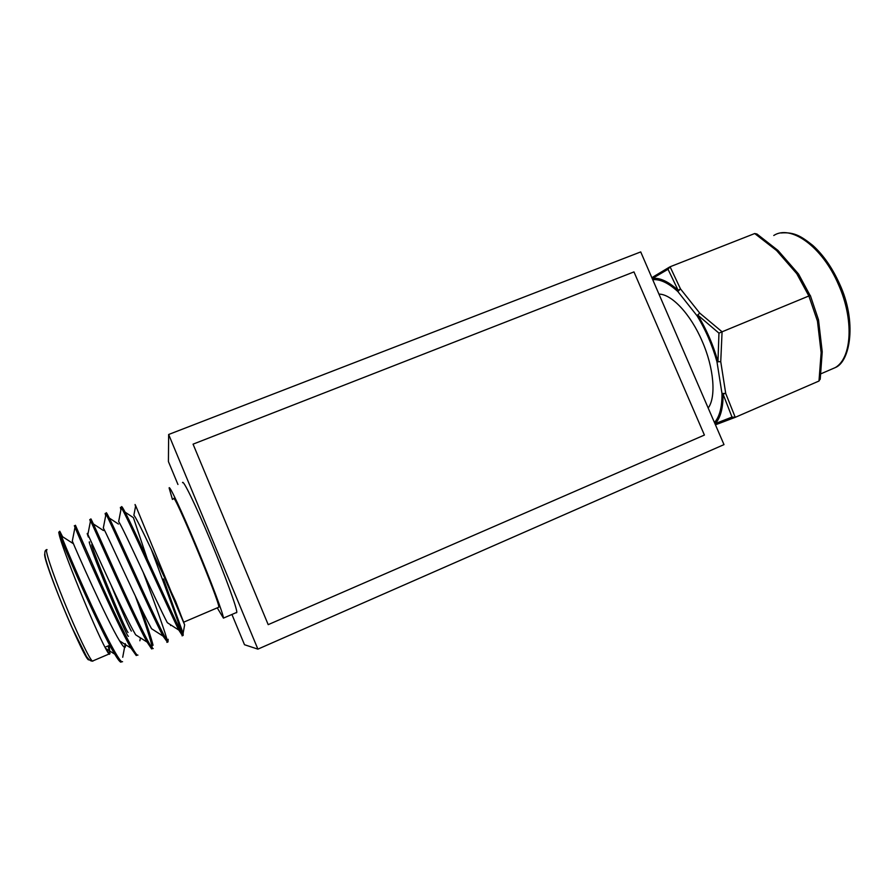 <?xml version="1.0" encoding="UTF-8"?>
<svg xmlns="http://www.w3.org/2000/svg" width="895" height="895" viewBox="0 0 895 895"><rect width="100%" height="100%" fill="white"/><g stroke="black" fill="none" stroke-linecap="round" stroke-linejoin="round"><path stroke-width="1.34" d="M723.999 444.614L640.719 251.92L168.652 434.489L257.894 649.132L723.999 444.614M177.948 484.486L168.417 461.563L168.652 434.489M257.894 649.132L244.503 644.724L231.928 614.462M172.444 499.455L169.133 487.999C169.11 484.307 181.551 510.676 196.397 546.252C211.242 581.784 223.694 615.066 223.426 618.121L217.25 607.85M182.524 482.673C182.86 478.847 195.636 505.004 210.459 540.457C225.294 575.865 237.399 609.193 236.783 612.381L236.548 612.773M109.302 653.898L105.934 648.573M120.4 507.375L121.295 507.812C125.445 512.511 167.734 607.906 178.855 630.114L182.468 635.696M121.496 506.939C121.351 503.079 134.015 529.952 150.27 565.495C166.09 600.288 181.45 633.828 183.184 635.383L183.128 633.268L163.483 578.964M109.649 654.01C109.459 655.039 108.082 653.137 105.532 648.316C93.762 626.59 61.822 547.796 59.215 534.583L58.757 532.29L59.338 533.979C62.784 544.775 99.703 629.61 114.75 654.167C117.513 658.854 119.516 661.528 120.769 662.177L121.742 661.763M74.319 525.712L75.001 527.289L72.316 541.039L73.245 543.623L62.572 536.72L59.887 531.451C58.052 528.195 69.195 556.097 85.528 592.166C101.415 627.484 118.442 660.846 121.888 661.696L122.559 661.707M58.757 532.29L59.294 531.675M75.001 527.289C78.592 536.631 116.898 624.195 131.017 648.159L136.241 655.532L137.069 655.185M75.426 525.264L101.873 585.431C117.748 620.615 134.351 654.021 137.349 655.062L137.942 655.106M89.768 519.559L90.552 520.7C94.299 528.542 133.948 618.736 147.116 642.118L151.624 648.931L152.295 648.64M90.876 519.122C89.903 515.565 101.817 542.941 118.106 578.741C133.97 613.791 150.147 647.253 152.721 648.461L153.224 648.551M105.129 513.45L105.979 514.211C109.917 520.498 150.886 613.31 163.058 636.11L167.432 642.151M106.236 513.014C105.677 509.3 117.972 536.418 134.239 572.095C150.08 607.011 165.844 640.518 168.003 641.905L168.126 639.276M90.395 521.516L89.791 519.615M152.318 648.103C151.423 641.804 145.807 624.587 135.481 596.45M105.688 515.71L105.14 513.517M153.056 645.284C151.49 638.706 147.261 625.84 140.381 606.653M167.343 641.122C166.492 635.461 154.667 602.95 143.189 572.274M120.881 509.96L120.4 507.443M183.788 622.383L135.682 505.72C134.821 503.907 134.787 504.098 135.581 506.279M173.664 498.974C172.422 488.502 220.371 603.364 218.805 607.19L218.436 607.347M108.183 646.134L110.029 653.507M164.848 578.405L184.638 624.867L175.733 601.619C161.201 570.585 137.058 517.847 133.858 515.307L135.682 505.72M182.009 633.571C179.481 624.609 163.516 582.511 151.098 548.825M109.682 651.37L109.224 645.687M72.316 541.039C75.325 548.747 106.986 620.403 119.617 640.898C124.226 648.539 126.117 649.457 125.278 643.65M88.359 537.045C86.994 533.297 86.837 532.435 87.878 534.483C91.021 540.938 123.801 614.764 135.66 634.812L147.116 642.118M105.979 514.211L103.317 528.005C106.617 533.185 140.504 609.148 151.568 628.737L163.058 636.11M121.295 507.812L118.643 521.617C122.123 525.488 157.106 603.566 167.331 622.685L178.855 630.114M170.632 625.549L170.419 624.665M147.261 558.883L133.389 517.646L125.143 512.197M708.18 408.019C716.302 397.223 714.009 368.113 702.195 341.264C690.694 314.257 671.664 294.041 658.955 294.108M808.599 295.361L808.867 295.988L810.322 295.473L818.466 319.683L817.448 321.092L808.867 295.988L722.075 331.799L720.743 361.636L717.969 361.793L718.953 333.153L697.697 314.995L699.722 313.093L722.075 331.799L718.953 333.153M808.867 295.988L796.763 273.68L776.614 250.566L754.709 233.539L670.075 266.777L680.48 288.895L699.722 313.093L697.048 315.778C705.73 330.031 712.375 345.369 716.973 361.793L721.985 393.52C722.12 407.046 719.614 416.723 714.456 422.529M652.735 279.699C660.062 278.994 668.442 282.954 677.862 291.569L697.048 315.778L697.697 314.995C706.535 329.483 713.293 345.09 717.969 361.793L720.743 361.636L725.711 393.386L721.985 393.52L723.048 394.057L725.711 393.397L735.242 417.327L731.998 417.081L723.048 394.057C723.182 407.84 720.609 417.674 715.329 423.57L731.998 417.081M822.203 351.724L821.14 352.641L818.992 381.024L735.242 417.327M735.052 417.406L717.633 424.006L714.59 422.854M797.512 273.568L798.564 274.083L810.132 295.507L798.541 274.027L796.763 273.68L798.351 273.803M781.626 254.627L778.258 250.757L776.603 250.555L778.035 250.499M754.709 233.539L756.935 233.998L777.822 250.32M818.992 381.024L820.2 378.865M794.48 269.373L781.861 254.896L780.205 254.695M798.172 273.601L794.715 269.63L793.071 269.451M818.533 320.13L819.182 325.69L818.131 326.854L817.448 321.092L818.5 319.851M819.205 325.892L821.52 345.806L820.48 346.991L818.131 326.854M652.6 279.385L652.578 278.367C660.04 277.607 668.565 281.612 678.175 290.383L677.862 291.569L680.468 288.884L678.175 290.383L668.028 269.272L652.578 278.367L653.753 276.533L669.527 267.079M668.028 269.272L670.075 266.777M704.41 435.059L633.973 271.901L193.063 444.155L268.198 624.643L704.41 435.059M193.063 444.155L268.198 624.643M128.052 632.485C125.445 630.986 87.542 538.656 92.095 544.91M47.066 549.664C44.135 547.662 51.876 571.513 64.261 601.921C76.601 632.295 89.746 659.716 92.442 661.092L92.856 661.17M88.952 659.671C86.491 665.533 42.076 559.319 44.75 553.904M128.444 636.267C127.694 639.992 84.566 535.311 89.668 542.169M111.215 585.453C120.769 608.689 130.178 629.946 131.375 631.076M829.005 370.306L835.359 367.554C851.906 357.911 854.166 319.481 838.447 284.532C822.382 246.707 790.788 224.242 773.761 235.497M818.656 321.126L821.532 345.884M782.588 255.724L797.21 272.494M798.541 274.027L809.774 295.63M809.214 295.853L796.997 273.624M821.554 346.007L822.181 351.455L821.14 352.641L820.48 346.991M715.429 424.789L717.342 424.107M652.522 279.206L653.473 276.678M717.633 424.006L714.669 423.033M223.426 618.121L236.783 612.381M46.551 549.754C44.493 550.28 44.269 553.602 45.902 559.711C48.934 570.887 58.88 597.77 71.566 626.668L86.423 656.393C88.818 659.772 90.831 661.338 92.442 661.092L109.011 654.021M182.088 635.853L183.184 635.383M120.769 662.177L121.888 661.696M136.241 655.532L137.349 655.062M151.624 648.931L152.721 648.461M166.906 642.375L168.003 641.905M183.755 622.148L218.805 607.19M184.638 624.867L183.128 633.268M125.132 644.411L122.704 657.277M140.425 637.855L139.877 640.764M103.417 530.522L93.416 523.978M118.431 524.056L109.313 518.06M90.552 520.7L87.878 534.483M131.017 648.159L119.617 640.898M59.338 533.979L59.215 534.583M114.75 654.167L105.532 648.316M109.761 645.239L105.207 647.174M780.966 232.98C794.615 231.794 801.528 236.537 812.94 245.532C823.545 255.22 832.451 268.075 839.644 284.073M820.894 373.808L835.359 367.554C850.351 361.558 857.052 321.316 839.655 284.095M822.214 351.925L820.212 379.29M734.739 417.495L715.385 424.689M651.918 277.808L653.149 276.935"/></g></svg>
